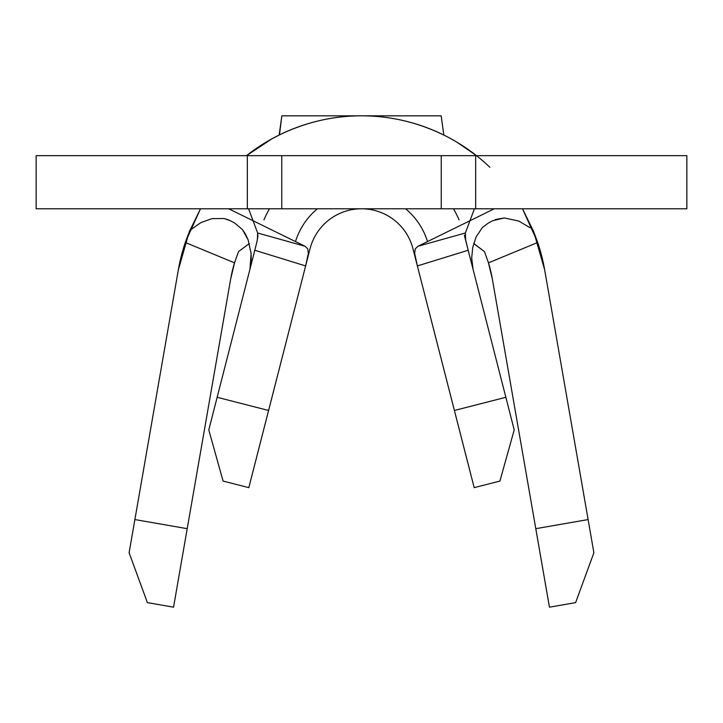 <?xml version="1.0" encoding="UTF-8"?>
<svg xmlns="http://www.w3.org/2000/svg" width="723" height="723" viewBox="0 0 723 723"><rect width="100%" height="100%" fill="white"/><g stroke="black" fill="none" stroke-linecap="round" stroke-linejoin="round"><path stroke-width="1.08" d="M36.15 208.784L36.15 155.662L36.15 208.784L247.338 208.784L247.338 155.662L36.15 155.662L281.762 155.662L247.338 155.662L247.338 208.784L36.15 208.784M423.714 290.691L474.18 487.654L412.96 248.721L417.37 265.937L414.65 253.285L415.237 248.902L417.975 246.254L465.359 232.996L465.666 239.955L468.188 250.266L417.37 265.937L414.65 253.285L415.237 248.902L417.975 246.254L465.359 232.996L474.424 208.784L465.359 232.996L465.088 236.177L465.82 240.678L468.188 250.266L464.41 235.535L468.188 250.266L417.37 265.937L456.376 418.192L454.396 410.474L456.376 418.192L454.396 410.474L505.856 397.289L468.188 250.266L514.216 429.914L505.856 397.289L514.216 429.914L499.909 481.066L514.216 429.914L499.909 481.066L474.18 487.654L499.909 481.066L474.18 487.654L454.396 410.474L505.856 397.289M361.536 208.784L361.536 208.784A53.122 53.122 0 0 0 310.04 248.721A53.122 53.122 0 0 1 361.536 208.784L361.446 208.784M310.04 248.721L248.82 487.654L223.091 481.066L208.784 429.914L217.144 397.289L208.784 429.914L223.091 481.066L248.82 487.654L268.604 410.474L248.82 487.654L223.091 481.066L208.784 429.914L254.812 250.266L217.144 397.289L268.604 410.474L305.63 265.937L254.812 250.266L257.334 239.955L257.641 232.996L305.025 246.254L307.763 248.902L308.35 253.285L305.63 265.937L254.812 250.266L257.18 240.687L257.912 236.186L257.641 232.996L248.576 208.784L257.641 232.996L305.025 246.254L307.763 248.902L308.35 253.285L305.63 265.937L310.04 248.721A53.122 53.122 0 0 1 412.96 248.721M234.686 262.322L230.673 278.97L187.212 528.676L134.885 519.566L178.337 269.869A185.91 185.91 0 0 1 185.287 242.476L200.497 208.784L189.299 231.667L178.337 269.869A185.91 185.91 0 0 1 185.287 242.476L234.523 262.847A132.797 132.797 0 0 0 230.673 278.97L230.682 278.888M265.458 142.558L246.489 155.662A185.91 185.91 0 0 1 476.502 155.662L457.542 142.558M544.663 269.869L533.701 231.667L522.512 208.784L537.713 242.476A185.91 185.91 0 0 1 544.663 269.869L588.115 519.566L535.788 528.676L492.327 278.97A132.797 132.797 0 0 0 488.477 262.847L537.713 242.476A185.91 185.91 0 0 1 544.663 269.869L593.89 552.743L544.663 269.869M685.874 155.662L475.662 155.662L475.662 208.784L686.85 208.784L686.85 155.662L281.762 155.662L281.762 208.784L247.338 208.784L281.762 208.784L281.762 155.662L475.662 155.662L475.662 208.784L281.762 208.784L441.238 208.784L441.238 155.662L441.238 208.784L685.874 208.784M494.297 208.784L417.975 246.254L494.297 208.784M269.498 208.784A106.236 106.236 0 0 0 263.922 219.9M459.078 219.9A106.236 106.236 0 0 0 453.502 208.784M228.703 208.784L305.025 246.254L228.703 208.784M473.023 269.155L471.694 257.966L473.023 269.155L468.188 250.266M249.977 269.155L251.116 253.529L248.134 239.882L245.594 234.288L242.422 229.534L234.505 222.928L230.294 220.714L234.505 222.928L242.422 229.534L248.134 239.882L251.116 253.529L251.206 261.265L249.977 269.155L254.894 249.941M249.318 243.534L238.527 251.613L234.523 262.847L238.527 251.613M473.673 243.534L484.473 251.613L488.477 262.847L484.473 251.613L474.315 243.895M492.706 220.714L488.495 222.928L492.706 220.714L504.356 217.948L518.852 221.075L530.076 227.727L518.852 221.075L504.356 217.948L495.345 219.539M471.694 257.966L472.715 247.564L476.068 236.963L482.476 227.411L488.495 222.928L482.476 227.411L476.068 236.963L472.715 247.564L471.694 257.966M489.932 167.32A185.91 185.91 0 0 0 246.498 155.662L271.848 138.87L266.895 141.699M147.384 602.62L173.547 607.175L147.384 602.62L129.11 552.743L134.885 519.566L129.11 552.743L147.384 602.62L129.11 552.743L178.337 269.869L134.885 519.566L187.212 528.676L173.547 607.175L230.673 278.97A132.797 132.797 0 0 1 234.523 262.847L185.287 242.476L189.842 230.339L200.904 222.594L211.929 218.635L224.094 218.509L230.294 220.714M537.713 242.476L533.158 230.339L537.713 242.476L488.477 262.847A132.797 132.797 0 0 1 492.327 278.97L549.453 607.175L575.616 602.62L593.89 552.743L575.616 602.62L549.453 607.175L535.788 528.676L588.115 519.566L593.89 552.743L575.616 602.62M443.832 135.056L441.175 115.825L443.832 135.056C417.37 122.214 389.923 115.797 361.5 115.825C333.077 115.797 305.63 122.214 279.168 135.056L272.065 138.753M282.621 133.393L279.168 135.056L281.825 115.825L279.467 134.903M451.17 138.879L456.105 141.699M476.502 155.662L457.388 142.467M492.327 278.97L488.314 262.322M441.175 115.825L281.825 115.825M295.508 241.581A69.056 69.056 0 0 1 317.379 208.784A69.056 69.056 0 0 0 295.508 241.581M405.621 208.784A69.056 69.056 0 0 1 427.492 241.581A69.056 69.056 0 0 0 405.621 208.784M549.453 607.175L535.788 528.676M187.212 528.676L173.547 607.175M217.144 397.289L268.604 410.474M185.287 242.476L189.842 230.339L200.904 222.594L211.929 218.635L224.094 218.509L228.848 220.027"/></g></svg>
